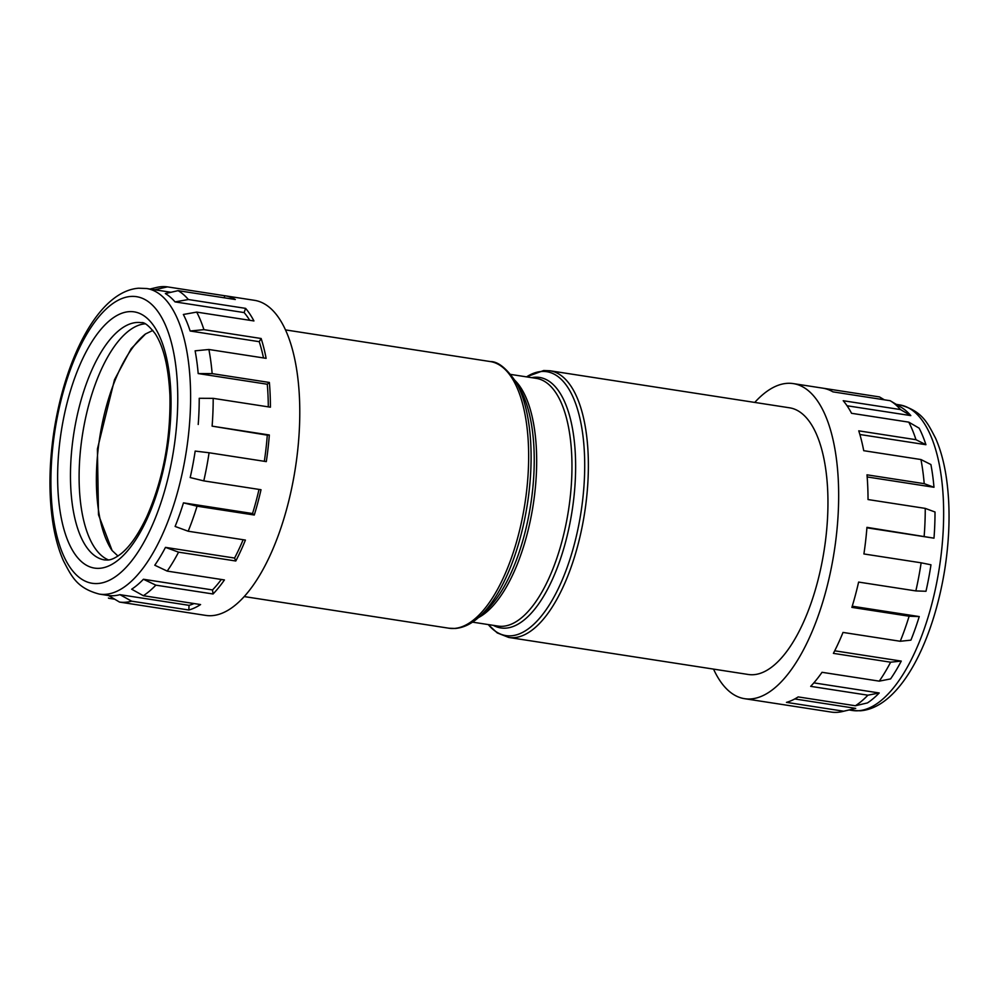 <?xml version="1.0" encoding="UTF-8"?>
<svg xmlns="http://www.w3.org/2000/svg" width="999" height="999" viewBox="0 0 999 999"><rect width="100%" height="100%" fill="white"/><g stroke="black" fill="none" stroke-linecap="round" stroke-linejoin="round"><path stroke-width="1.5" d="M884.315 399.8L879.495 396.928L823.026 388.199M264.335 461.301A154.608 64.111 -81.2 0 0 267.295 435.152L269.33 434.99A159.415 66.109 98.8 0 1 266.308 461.613L209.078 452.759A159.415 66.109 98.8 0 1 203.784 480.881L261.014 489.722A159.415 66.109 98.8 0 1 254.283 515.022L197.053 506.181A159.415 66.109 98.8 0 1 188.187 531.231L245.417 540.072A159.415 66.109 98.8 0 1 235.789 561.001L178.559 552.16A159.415 66.109 98.8 0 1 167.195 571.103L224.425 579.944A159.415 66.109 98.8 0 1 213.062 593.993L155.844 585.152A159.415 66.109 98.8 0 1 143.344 595.716L200.574 604.557A159.415 66.109 98.8 0 1 188.848 610.014L189.036 605.344L119.942 594.667A154.608 64.111 98.8 0 1 114.173 595.679A154.608 64.111 98.8 0 1 108.529 595.516L99.363 594.105A154.608 64.111 98.8 0 0 105.532 594.343A154.608 64.111 98.8 0 0 187.4 443.768A154.608 64.111 98.8 0 0 146.591 288.511L170.966 292.282M119.942 594.667L131.631 601.173A159.415 66.109 98.8 0 1 125.499 602.26A159.415 66.109 98.8 0 1 119.505 602.072L108.529 595.516M508.753 637.449A134.927 55.956 98.8 0 0 514.135 637.662A134.927 55.956 98.8 0 0 585.576 506.256A134.927 55.956 98.8 0 0 549.962 370.766L789.547 407.804A134.927 55.956 98.8 0 1 825.162 543.281A134.927 55.956 98.8 0 1 753.721 674.687A134.927 55.956 98.8 0 1 748.338 674.487L508.753 637.449L497.24 632.916L488.224 624.562M754.757 402.422A159.415 66.109 98.8 0 1 786.925 383.354A159.415 66.109 98.8 0 1 793.293 383.604A159.415 66.109 98.8 0 1 835.364 543.668A159.415 66.109 98.8 0 1 750.961 698.925A159.415 66.109 98.8 0 1 744.592 698.688A159.415 66.109 98.8 0 1 713.536 669.105M842.357 711.55A159.415 66.109 -81.2 0 0 843.68 711.213L855.731 708.378A154.608 64.111 98.8 0 1 854.62 708.653L842.357 711.55A159.415 66.109 -81.2 0 1 837.549 712.312A159.415 66.109 -81.2 0 1 831.568 712.125L774.337 703.271A159.415 66.109 98.8 0 1 773.963 703.221L744.592 698.688M149.925 289.036L156.643 287.45A159.415 66.109 98.8 0 1 161.451 286.688A159.415 66.109 98.8 0 1 167.432 286.875L154.683 289.772M224.275 297.802L224.663 295.729A159.415 66.109 98.8 0 1 225.037 295.779L254.408 300.312A159.415 66.109 98.8 0 1 296.478 460.389A159.415 66.109 98.8 0 1 212.075 615.646A159.415 66.109 98.8 0 1 205.707 615.396L176.348 610.864A159.415 66.109 98.8 0 1 175.974 610.801M176.348 610.864A159.415 66.109 98.8 0 0 176.736 610.926L119.505 602.072M114.685 599.2L108.841 598.289A159.415 66.109 98.8 0 1 108.629 598.164A159.415 66.109 98.8 0 1 108.416 598.039M111.863 550.224A120.042 49.775 98.8 0 1 99.688 437.712A120.042 49.775 98.8 0 1 145.255 334.128M224.663 295.729L167.432 286.875M225.037 295.779A159.415 66.109 98.8 0 1 235.327 299.513L178.097 290.659A159.415 66.109 98.8 0 1 188.386 299.525L175.037 301.898L244.118 312.575L245.604 308.366L188.386 299.525M245.604 308.366A159.415 66.109 98.8 0 1 253.933 320.941L196.703 312.1A159.415 66.109 98.8 0 1 203.921 329.645L190.147 331.006L259.228 341.683L261.139 338.499L203.921 329.645M261.139 338.499A159.415 66.109 98.8 0 1 266.121 358.341L208.891 349.488A159.415 66.109 98.8 0 1 212.15 373.626L198.189 373.564L267.282 384.24L269.38 382.467L212.15 373.626M269.38 382.467A159.415 66.109 98.8 0 1 270.417 407.192L213.187 398.351A159.415 66.109 98.8 0 1 212.113 426.148L267.295 435.152M269.33 434.99L212.113 426.148M188.848 610.014L131.631 601.173M143.344 595.716L131.668 589.21A154.608 64.111 98.8 0 0 143.431 579.258L155.844 585.152M213.062 593.993L212.512 589.934L143.431 579.258M167.195 571.103L154.783 565.222A154.608 64.111 98.8 0 0 165.484 547.377L178.559 552.16M235.789 561.001L234.578 558.054L165.484 547.377M188.187 531.231L175.112 526.448A154.608 64.111 98.8 0 0 183.466 502.859L197.053 506.181M254.283 515.022L252.547 513.536L183.466 502.859M203.784 480.881L190.197 477.559A154.608 64.111 98.8 0 0 195.18 451.086L209.078 452.759M198.214 424.475A154.608 64.111 98.8 0 0 199.226 398.289L213.187 398.351M198.189 373.564A154.608 64.111 98.8 0 0 195.117 350.836L208.891 349.488M190.147 331.006A154.608 64.111 98.8 0 0 183.354 314.473L196.703 312.1M175.037 301.898A154.608 64.111 98.8 0 0 165.347 293.556L178.097 290.659M855.406 705.756A159.415 66.109 -81.2 0 0 867.894 695.192L879.22 692.969A154.608 64.111 98.8 0 1 867.444 702.921L855.406 705.756L798.176 696.915A159.415 66.109 98.8 0 1 786.463 702.372L843.68 711.213M879.257 681.143A159.415 66.109 -81.2 0 0 890.621 662.2L901.273 661.088A154.608 64.111 98.8 0 1 890.571 678.92L879.257 681.143L822.027 672.302A159.415 66.109 98.8 0 1 810.676 686.35L867.894 695.192M900.249 641.271A159.415 66.109 -81.2 0 0 909.115 616.221L919.242 616.57A154.608 64.111 98.8 0 1 910.901 640.147L900.249 641.271L843.019 632.429A159.415 66.109 98.8 0 1 833.391 653.358L890.621 662.2M915.846 590.921A159.415 66.109 -81.2 0 0 921.14 562.812L930.968 564.797A154.608 64.111 98.8 0 1 925.986 591.271L915.846 590.921L858.616 582.08A159.415 66.109 98.8 0 1 851.885 607.38L909.115 616.221M866.907 527.809L933.99 538.174L866.945 527.347A159.415 66.109 98.8 0 1 863.91 553.958L921.14 562.812M924.162 536.188A159.415 66.109 -81.2 0 0 925.249 508.391L935.014 512A154.608 64.111 98.8 0 1 933.99 538.174M867.157 476.948L933.978 487.275L924.212 483.666L866.995 474.825A159.415 66.109 98.8 0 1 868.031 499.55L925.249 508.391M924.212 483.666A159.415 66.109 -81.2 0 0 920.953 459.54L930.906 464.547A154.608 64.111 98.8 0 1 933.978 487.275M859.864 434.503L925.923 444.705L915.971 439.697L858.753 430.844A159.415 66.109 98.8 0 1 863.723 450.686L920.953 459.54M915.971 439.697A159.415 66.109 -81.2 0 0 908.765 422.14L919.142 428.171A154.608 64.111 98.8 0 1 925.923 444.705M847.04 405.756L910.813 415.609L900.436 409.565L843.218 400.724A159.415 66.109 98.8 0 1 851.548 413.299L908.765 422.14M900.436 409.565A159.415 66.109 -81.2 0 0 890.371 400.836A159.415 66.109 -81.2 0 0 890.159 400.711L901.135 407.267A154.608 64.111 98.8 0 1 901.185 407.292A154.608 64.111 98.8 0 1 910.813 415.609M822.264 388.074A159.415 66.109 98.8 0 1 822.652 388.136A159.415 66.109 98.8 0 1 832.929 391.858L890.159 400.711M794.754 698.95L855.731 708.378M813.848 682.866L879.22 692.969M834.714 650.799L901.273 661.088M852.247 606.218L919.242 616.57M189.036 605.344A154.608 64.111 -81.2 0 0 194.056 603.546M212.512 589.934A154.608 64.111 -81.2 0 0 221.316 579.47M234.578 558.054A154.608 64.111 -81.2 0 0 243.144 539.722M252.547 513.536A154.608 64.111 -81.2 0 0 259.016 489.423M268.306 406.868A154.608 64.111 -81.2 0 0 267.282 384.24M263.499 357.929A154.608 64.111 -81.2 0 0 259.228 341.683M249.7 320.279A154.608 64.111 -81.2 0 0 244.118 312.575M108.529 559.952A120.042 49.775 98.8 0 1 82.418 435.04A120.042 49.775 98.8 0 1 145.03 323.838M488.286 624.575A133.516 55.37 -81.2 0 0 511.251 635.801A133.516 55.37 -81.2 0 0 582.729 499.425A133.516 55.37 -81.2 0 0 541.358 371.491A133.516 55.37 -81.2 0 0 526.56 376.873M472.502 622.14L498.002 626.073A125.325 51.973 -81.2 0 0 503.009 626.273A125.325 51.973 -81.2 0 0 569.368 504.22A125.325 51.973 -81.2 0 0 536.288 378.371L510.776 374.438M531.618 377.659A126.723 52.547 98.8 0 1 534.49 377.26A126.723 52.547 98.8 0 1 573.751 498.688A126.723 52.547 98.8 0 1 505.906 628.134A126.723 52.547 98.8 0 1 493.344 625.362M485.252 611.438A126.723 52.547 -81.2 0 0 530.744 504.333A126.723 52.547 -81.2 0 0 519.705 388.486L515.784 381.755A133.516 55.37 98.8 0 1 527.422 503.821A133.516 55.37 98.8 0 1 479.483 616.67L485.252 611.438M515.047 380.532A125.325 51.973 98.8 0 1 533.216 504.707A125.325 51.973 98.8 0 1 478.409 617.619M244.243 596.578L449.038 628.234A134.927 55.956 -81.2 0 0 454.433 628.433A134.927 55.956 -81.2 0 0 525.861 497.027A134.927 55.956 -81.2 0 0 490.247 361.551C497.877 361.388 506.381 368.119 515.784 381.755M136.513 322.502A120.042 49.775 -81.2 0 0 72.952 439.41A120.042 49.775 -81.2 0 0 104.633 559.939L107.63 560.052C111.339 559.952 115.872 557.792 121.266 553.571C130.195 546.291 138.761 533.853 146.99 516.271C163.137 479.233 170.779 438.948 169.917 395.417C168.581 367.42 163.686 346.865 155.232 333.753C148.876 325.624 144.243 321.928 141.309 322.677A120.042 49.775 -81.2 0 0 136.513 322.502M99.713 568.294A129.645 53.759 98.8 0 1 59.553 444.08A129.645 53.759 98.8 0 1 128.958 311.663A129.645 53.759 98.8 0 1 169.118 435.876A129.645 53.759 98.8 0 1 99.713 568.294M130.694 296.453A145.005 60.14 -81.2 0 0 53.059 444.555A145.005 60.14 -81.2 0 0 97.977 583.503A145.005 60.14 -81.2 0 0 175.612 435.389A145.005 60.14 -81.2 0 0 130.694 296.453M899.637 404.895C922.314 410.851 927.522 422.864 935.626 438.324C940.284 448.901 943.743 461.251 946.003 475.362C950.399 503.821 950.037 534.927 944.892 568.668C933.166 643.006 899.699 707.779 860.389 710.789L852.409 710.489A154.608 64.111 -81.2 0 0 858.591 710.726A154.608 64.111 -81.2 0 0 940.446 560.139A154.608 64.111 -81.2 0 0 899.637 404.895L896.303 404.37M117.969 556.031L112.125 550.549L98.501 514.797L97.403 449.026L114.498 379.745L131.206 348.626L145.579 333.916L152.835 330.432M526.498 376.86L543.668 370.529L549.962 370.766M449.038 628.234L455.332 628.471C463.648 627.722 471.703 623.788 479.483 616.67M146.591 288.511L138.611 288.212C99.301 291.221 65.834 355.994 54.108 430.332C48.963 464.073 48.601 495.179 52.997 523.638C55.257 537.749 58.716 550.099 63.374 560.676C71.478 576.136 76.686 588.149 99.363 594.105M849.075 709.964L852.409 710.489M793.293 383.604L822.652 388.136M285.464 329.895L490.247 361.551M901.185 407.292L890.371 400.836"/></g></svg>
